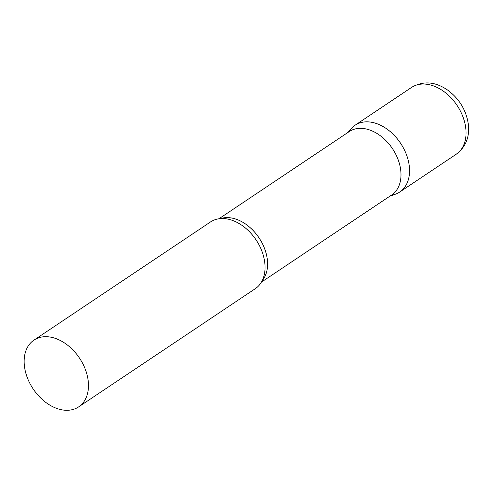<?xml version="1.0" encoding="UTF-8"?>
<svg xmlns="http://www.w3.org/2000/svg" width="493" height="493" viewBox="0 0 493 493"><rect width="100%" height="100%" fill="white"/><g stroke="black" fill="none" stroke-linecap="round" stroke-linejoin="round"><path stroke-width="0.74" d="M348.902 131.804A40.179 27.836 56.2 0 1 355.04 125.247A40.179 27.836 56.2 0 1 387.997 129.801A40.179 27.836 56.2 0 1 409.276 166.098A40.179 27.836 56.2 0 1 399.731 192.03A40.179 27.836 56.2 0 1 391.325 195.203M261.382 282.156L391.676 194.969A38.14 26.425 -123.8 0 0 397.968 159.257A38.14 26.425 -123.8 0 0 366.509 129.055A38.14 26.425 -123.8 0 0 349.254 131.569L218.96 218.756M389.803 196.226L395.485 194.174A40.179 27.836 -123.8 0 0 407.44 157.538A40.179 27.836 -123.8 0 0 373.213 122.597A40.179 27.836 -123.8 0 0 351.441 128.353L347.38 132.827M78.652 406.885L255.245 288.713A40.179 27.836 -123.8 0 0 264.753 272.081A40.179 27.836 -123.8 0 0 229.559 219.49A40.179 27.836 -123.8 0 0 228.734 219.28A40.179 27.836 -123.8 0 0 210.554 221.93L33.968 340.102A40.179 27.836 -123.8 0 0 27.337 377.718A40.179 27.836 -123.8 0 0 60.479 409.535A40.179 27.836 -123.8 0 0 78.652 406.885A40.179 27.836 -123.8 0 0 85.283 369.263A40.179 27.836 -123.8 0 0 52.141 337.452A40.179 27.836 -123.8 0 0 33.968 340.102M411.55 87.434A40.179 27.836 56.2 0 1 444.507 91.988A40.179 27.836 56.2 0 1 465.78 128.279A40.179 27.836 56.2 0 1 456.235 154.217C465.7 147.068 469.737 137.134 468.35 124.421C466.267 110.309 459.414 98.89 447.78 90.17C438.03 83.477 425.675 79.237 411.55 87.434L355.04 125.247M262.14 280.776A38.14 26.425 -123.8 0 0 263.139 245.157A38.14 26.425 -123.8 0 0 233.103 218.325A38.14 26.425 -123.8 0 0 220.525 218.59M399.731 192.03L456.235 154.217"/></g></svg>
